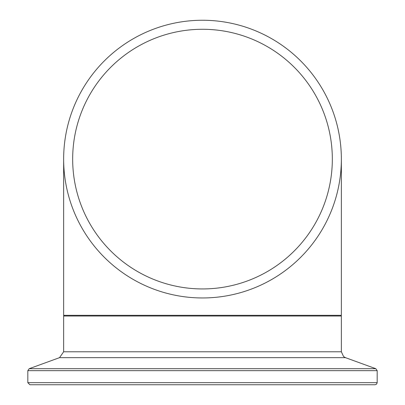 <?xml version="1.0" encoding="UTF-8"?>
<svg xmlns="http://www.w3.org/2000/svg" width="405" height="405" viewBox="0 0 405 405"><rect width="100%" height="100%" fill="white"/><g stroke="black" fill="none" stroke-linecap="round" stroke-linejoin="round"><path stroke-width="0.61" d="M338.018 128.831L339.046 133.873M339.263 135.088L338.707 132.106M336.768 123.707L337.608 127.054M340.585 144.504L340.732 145.927M341.035 149.632L341.005 149.253M341.349 157.834L341.354 158.618M341.314 155.677L341.334 156.603M341.344 157.14L341.354 158.542M341.349 157.778L341.354 158.512M341.238 153.373L341.283 154.619M341.121 151.03L341.187 152.255M340.762 146.24L340.797 146.625M340.838 147.101L340.797 146.656M340.767 146.321L340.914 148.043M340.625 144.863L340.701 145.628M340.676 145.344L340.721 145.851M341.238 153.353L341.268 154.128M341.192 152.351L341.314 155.722M340.706 145.684L340.737 146.008M340.995 149.07L341.015 149.394M341.172 151.905L341.096 150.619M341.132 151.217L341.177 152.017M341.167 151.834L341.182 152.098M341.354 158.78L341.329 156.279M341.137 151.308L341.061 150.022M341.319 155.844L341.334 156.588M341.339 156.872L341.334 156.472M341.329 156.219L341.324 155.96M341.223 153.055L341.314 155.697M340.954 148.539L340.838 147.111M340.828 147.01L340.873 147.516M341.268 154.158L341.319 155.915M341.354 158.487L341.354 157.925M341.304 155.221L341.293 154.968M341.202 152.533L341.177 151.996M340.772 146.357L340.843 147.157M340.605 144.661L340.575 144.367M341.304 155.317L341.142 151.364M336.813 123.874L336.935 124.345M337.598 127.023L337.719 127.534L337.598 127.023M339.334 135.498L339.243 134.971L339.334 135.498M336.514 122.75L336.307 121.996L336.514 122.75M336.464 122.573L336.216 121.672M336.606 123.09L336.676 123.353M337.866 128.167L338.14 129.392M338.352 130.38L338.661 131.888M339.015 133.701L339.086 134.106M63.641 159.109A138.859 138.859 0 0 0 271.927 279.359A138.859 138.859 0 0 0 271.927 38.855A138.859 138.859 0 0 0 63.641 159.109L63.641 315.323L341.359 315.323L341.359 159.109M63.641 351.783L59.53 357.656L345.47 357.656L343.567 356.547L341.359 351.783L63.641 351.783L63.641 316.016L64.339 315.323M27.818 382.669L29.899 384.75L375.101 384.75L376.584 384.127L377.182 382.669L27.818 382.669L27.818 370.656L29.19 368.697L59.53 357.656M366.571 384.75L38.429 384.75M72.667 159.109A129.833 129.833 0 0 0 267.416 271.542A129.833 129.833 0 0 0 267.416 46.671A129.833 129.833 0 0 0 72.667 159.109M63.641 316.016L341.359 316.016L340.661 315.323M27.818 370.656L377.182 370.656L375.81 368.697L29.19 368.697M341.359 351.783L341.359 316.016M377.182 382.669L377.182 370.656M345.47 357.656L375.81 368.697"/></g></svg>
